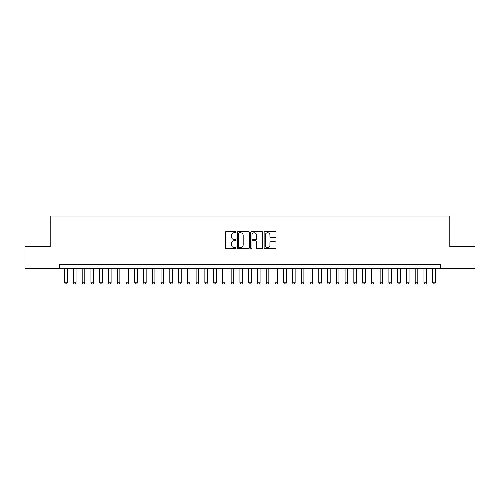 <?xml version="1.0" encoding="UTF-8"?>
<svg xmlns="http://www.w3.org/2000/svg" width="500" height="500" viewBox="0 0 500 500"><rect width="100%" height="100%" fill="white"/><g stroke="black" fill="none" stroke-linecap="round" stroke-linejoin="round"><path stroke-width="0.75" d="M235.981 232.144A0.6 0.6 0 0 0 235.375 231.537L226.238 231.537A0.862 0.862 0 0 0 225.375 232.4L225.375 247.881A0.862 0.862 0 0 0 226.238 248.744L235.375 248.744A0.6 0.6 0 0 0 235.981 248.144A0.6 0.6 0 0 0 235.375 247.537L234.194 247.537A2.75 2.75 0 0 1 231.444 244.788L231.444 243.494A2.75 2.75 0 0 1 234.194 240.744L235.375 240.744A0.6 0.6 0 0 0 235.981 240.144A0.6 0.6 0 0 0 235.375 239.537L234.194 239.537A2.75 2.75 0 0 1 231.444 236.788L231.444 235.494A2.75 2.75 0 0 1 234.194 232.744L235.375 232.744A0.6 0.6 0 0 0 235.981 232.144M275.138 237.606A0.862 0.862 0 0 0 276 236.744L276 232.4A0.862 0.862 0 0 0 275.138 231.537L264.988 231.537A0.862 0.862 0 0 0 264.131 232.4L264.131 247.881A0.862 0.862 0 0 0 264.988 248.744L275.138 248.744A0.862 0.862 0 0 0 276 247.881L276 242.638A0.862 0.862 0 0 0 275.138 241.775L270.794 241.775A0.862 0.862 0 0 0 269.938 242.638L269.938 245.238A2.3 2.3 0 0 1 267.631 247.537A2.3 2.3 0 0 1 265.331 245.238L265.331 235.044A2.3 2.3 0 0 1 267.631 232.744A2.3 2.3 0 0 1 269.938 235.044L269.938 236.744A0.862 0.862 0 0 0 270.794 237.606L275.138 237.606M59.394 268.625L25 268.625L25 246.713L50.194 246.713L50.194 216.044L449.806 216.044L449.806 246.713L475 246.713L475 268.625L440.606 268.625L440.606 264.237L59.394 264.237L59.394 268.625L440.606 268.625M249.25 232.4A0.862 0.862 0 0 0 248.388 231.537L238.238 231.537A0.862 0.862 0 0 0 237.375 232.4L237.375 247.881A0.862 0.862 0 0 0 238.238 248.744L248.388 248.744A0.862 0.862 0 0 0 249.25 247.881L249.25 232.4M251.612 231.537L261.762 231.537A0.862 0.862 0 0 1 262.625 232.4L262.625 247.881A0.862 0.862 0 0 1 261.762 248.744L257.419 248.744A0.862 0.862 0 0 1 256.556 247.881L256.556 241.606A0.862 0.862 0 0 0 255.7 240.744L252.819 240.744A0.862 0.862 0 0 0 251.956 241.606L251.956 248.144A0.6 0.6 0 0 1 251.356 248.744A0.6 0.6 0 0 1 250.75 248.144L250.75 232.4A0.862 0.862 0 0 1 251.612 231.537M239.181 232.744A0.6 0.6 0 0 0 238.581 233.344L238.581 246.938A0.6 0.6 0 0 0 239.181 247.537L240.431 247.537A2.75 2.75 0 0 0 243.181 244.788L243.181 235.494A2.75 2.75 0 0 0 240.431 232.744L239.181 232.744M256.556 235.087A2.3 2.3 0 0 0 254.256 232.787A2.3 2.3 0 0 0 251.956 235.087L251.956 238.681A0.862 0.862 0 0 0 252.819 239.537L255.7 239.537A0.862 0.862 0 0 0 256.556 238.681L256.556 235.087M64.656 268.625L64.656 282.819L67.281 282.819L67.281 268.625M67.281 282.819L66.625 283.956L65.312 283.956L64.656 282.819M73.419 268.625L73.419 282.819L76.044 282.819L76.044 268.625M76.044 282.819L75.388 283.956L74.075 283.956L73.419 282.819M82.181 268.625L82.181 282.819L84.812 282.819L84.812 268.625M84.812 282.819L84.15 283.956L82.837 283.956L82.181 282.819M90.944 268.625L90.944 282.819L93.575 282.819L93.575 268.625M93.575 282.819L92.919 283.956L91.6 283.956L90.944 282.819M99.706 268.625L99.706 282.819L102.338 282.819L102.338 268.625M102.338 282.819L101.681 283.956L100.363 283.956L99.706 282.819M108.469 268.625L108.469 282.819L111.1 282.819L111.1 268.625M111.1 282.819L110.444 283.956L109.131 283.956L108.469 282.819M117.238 268.625L117.238 282.819L119.862 282.819L119.862 268.625M119.862 282.819L119.206 283.956L117.894 283.956L117.238 282.819M126 268.625L126 282.819L128.625 282.819L128.625 268.625M128.625 282.819L127.969 283.956L126.656 283.956L126 282.819M134.762 268.625L134.762 282.819L137.387 282.819L137.387 268.625M137.387 282.819L136.731 283.956L135.419 283.956L134.762 282.819M143.525 268.625L143.525 282.819L146.156 282.819L146.156 268.625M146.156 282.819L145.494 283.956L144.181 283.956L143.525 282.819M152.287 268.625L152.287 282.819L154.919 282.819L154.919 268.625M154.919 282.819L154.262 283.956L152.944 283.956L152.287 282.819M161.05 268.625L161.05 282.819L163.681 282.819L163.681 268.625M163.681 282.819L163.025 283.956L161.706 283.956L161.05 282.819M169.812 268.625L169.812 282.819L172.444 282.819L172.444 268.625M172.444 282.819L171.788 283.956L170.475 283.956L169.812 282.819M178.581 268.625L178.581 282.819L181.206 282.819L181.206 268.625M181.206 282.819L180.55 283.956L179.237 283.956L178.581 282.819M187.344 268.625L187.344 282.819L189.969 282.819L189.969 268.625M189.969 282.819L189.312 283.956L188 283.956L187.344 282.819M196.106 268.625L196.106 282.819L198.731 282.819L198.731 268.625M198.731 282.819L198.075 283.956L196.762 283.956L196.106 282.819M204.869 268.625L204.869 282.819L207.5 282.819L207.5 268.625M207.5 282.819L206.838 283.956L205.525 283.956L204.869 282.819M213.631 268.625L213.631 282.819L216.262 282.819L216.262 268.625M216.262 282.819L215.606 283.956L214.288 283.956L213.631 282.819M222.394 268.625L222.394 282.819L225.025 282.819L225.025 268.625M225.025 282.819L224.369 283.956L223.05 283.956L222.394 282.819M231.156 268.625L231.156 282.819L233.787 282.819L233.787 268.625M233.787 282.819L233.131 283.956L231.819 283.956L231.156 282.819M239.925 268.625L239.925 282.819L242.55 282.819L242.55 268.625M242.55 282.819L241.894 283.956L240.581 283.956L239.925 282.819M248.688 268.625L248.688 282.819L251.312 282.819L251.312 268.625M251.312 282.819L250.656 283.956L249.344 283.956L248.688 282.819M257.45 268.625L257.45 282.819L260.075 282.819L260.075 268.625M260.075 282.819L259.419 283.956L258.106 283.956L257.45 282.819M266.212 268.625L266.212 282.819L268.844 282.819L268.844 268.625M268.844 282.819L268.181 283.956L266.869 283.956L266.212 282.819M274.975 268.625L274.975 282.819L277.606 282.819L277.606 268.625M277.606 282.819L276.95 283.956L275.631 283.956L274.975 282.819M283.738 268.625L283.738 282.819L286.369 282.819L286.369 268.625M286.369 282.819L285.712 283.956L284.394 283.956L283.738 282.819M292.5 268.625L292.5 282.819L295.131 282.819L295.131 268.625M295.131 282.819L294.475 283.956L293.163 283.956L292.5 282.819M301.269 268.625L301.269 282.819L303.894 282.819L303.894 268.625M303.894 282.819L303.238 283.956L301.925 283.956L301.269 282.819M310.031 268.625L310.031 282.819L312.656 282.819L312.656 268.625M312.656 282.819L312 283.956L310.688 283.956L310.031 282.819M318.794 268.625L318.794 282.819L321.419 282.819L321.419 268.625M321.419 282.819L320.763 283.956L319.45 283.956L318.794 282.819M327.556 268.625L327.556 282.819L330.188 282.819L330.188 268.625M330.188 282.819L329.525 283.956L328.212 283.956L327.556 282.819M336.319 268.625L336.319 282.819L338.95 282.819L338.95 268.625M338.95 282.819L338.294 283.956L336.975 283.956L336.319 282.819M345.081 268.625L345.081 282.819L347.713 282.819L347.713 268.625M347.713 282.819L347.056 283.956L345.737 283.956L345.081 282.819M353.844 268.625L353.844 282.819L356.475 282.819L356.475 268.625M356.475 282.819L355.819 283.956L354.506 283.956L353.844 282.819M362.612 268.625L362.612 282.819L365.238 282.819L365.238 268.625M365.238 282.819L364.581 283.956L363.269 283.956L362.612 282.819M371.375 268.625L371.375 282.819L374 282.819L374 268.625M374 282.819L373.344 283.956L372.031 283.956L371.375 282.819M380.138 268.625L380.138 282.819L382.762 282.819L382.762 268.625M382.762 282.819L382.106 283.956L380.794 283.956L380.138 282.819M388.9 268.625L388.9 282.819L391.531 282.819L391.531 268.625M391.531 282.819L390.869 283.956L389.556 283.956L388.9 282.819M397.663 268.625L397.663 282.819L400.294 282.819L400.294 268.625M400.294 282.819L399.637 283.956L398.319 283.956L397.663 282.819M406.425 268.625L406.425 282.819L409.056 282.819L409.056 268.625M409.056 282.819L408.4 283.956L407.081 283.956L406.425 282.819M415.188 268.625L415.188 282.819L417.819 282.819L417.819 268.625M417.819 282.819L417.163 283.956L415.85 283.956L415.188 282.819M423.956 268.625L423.956 282.819L426.581 282.819L426.581 268.625M426.581 282.819L425.925 283.956L424.613 283.956L423.956 282.819M432.719 268.625L432.719 282.819L435.344 282.819L435.344 268.625M435.344 282.819L434.688 283.956L433.375 283.956L432.719 282.819"/></g></svg>
